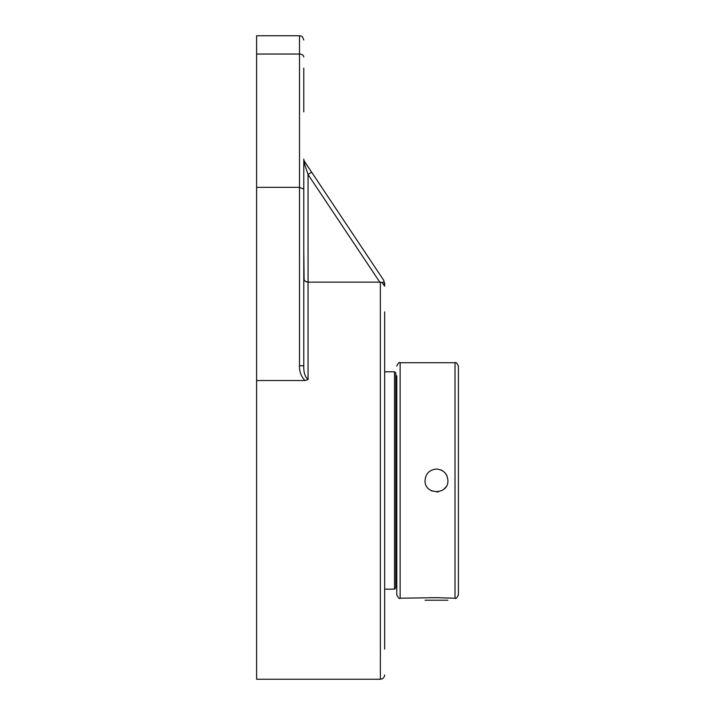 <?xml version="1.0" encoding="UTF-8"?>
<svg xmlns="http://www.w3.org/2000/svg" width="715" height="715" viewBox="0 0 715 715"><rect width="100%" height="100%" fill="white"/><g stroke="black" fill="none" stroke-linecap="round" stroke-linejoin="round"><path stroke-width="1.07" d="M305.269 162.645L383.919 280.62L384.643 286.188L384.643 282.988M384.643 649.095L384.643 311.847M383.401 282.068L382.051 282.479L384.643 286.188M304.241 161.036L311.624 172.163L308.058 174.54L379.808 282.148L382.051 282.479M256.614 54.045L299.505 54.045L299.505 35.75L256.614 35.75L256.614 380.532L304.93 380.532L308.058 379.513L308.058 282.148L380.362 282.148L380.362 679.25C382.936 679.018 384.366 677.597 384.643 674.969M307.682 173.405L307.316 172.315M303.786 159.114L303.786 207.234L303.786 159.114L304.501 163.86A4.281 2.735 146.3 0 0 304.501 161.483L303.866 159.937M304.501 163.86L308.058 174.54L308.058 282.148C305.198 281.656 303.777 280.343 303.786 278.198L303.786 251.037L304.098 279.69M304.331 280.128L304.947 280.906M305.519 281.37L306.118 281.719M306.726 281.951L307.396 282.103M299.505 365.758L303.786 365.758L303.786 189.082L299.505 187.348L299.505 365.758C299.299 371.514 301.104 376.439 304.93 380.532M308.058 379.513C304.965 376.805 303.544 372.22 303.786 365.758M303.786 111.889L303.786 68.095M256.614 187.348L299.505 187.348L299.505 54.045A4.281 2.976 0 0 1 303.786 57.012M256.614 380.532L256.614 679.25L380.362 679.25M425.05 600.225L447.903 600.225M396.771 375.688L396.771 594.853C398.3 598.008 399.417 599.125 400.141 598.223L400.141 362.719C399.417 361.817 398.3 362.943 396.771 366.089M436.481 491.893A11.422 11.422 0 0 0 438.679 491.688M442.853 489.954A11.422 11.422 0 0 0 445.954 486.844M447.036 476.101A11.422 11.422 0 0 0 444.551 472.392M442.853 470.997A11.422 11.422 0 0 0 440.851 469.916M430.099 489.954A11.422 11.422 0 0 0 432.101 491.026M436.481 469.049C443.416 469.728 447.224 473.536 447.903 480.471C448.609 495.209 424.344 495.209 425.05 480.471C425.729 473.536 429.536 469.728 436.481 469.049M455.017 598.223C455.839 599.081 456.957 597.955 458.387 594.853L458.387 366.089C456.957 362.988 455.839 361.862 455.017 362.719L455.017 598.223L436.481 597.669L400.141 598.223M395.824 377.011L396.771 377.011M394.501 371.791L395.824 373.114L395.824 587.828L394.501 589.151L394.501 371.791L384.643 371.791M299.505 35.75C300.809 36.572 301.784 34.213 303.786 40.031M455.017 362.719L400.141 362.719M396.771 577.085L395.824 577.085M384.643 589.151L394.501 589.151"/></g></svg>
